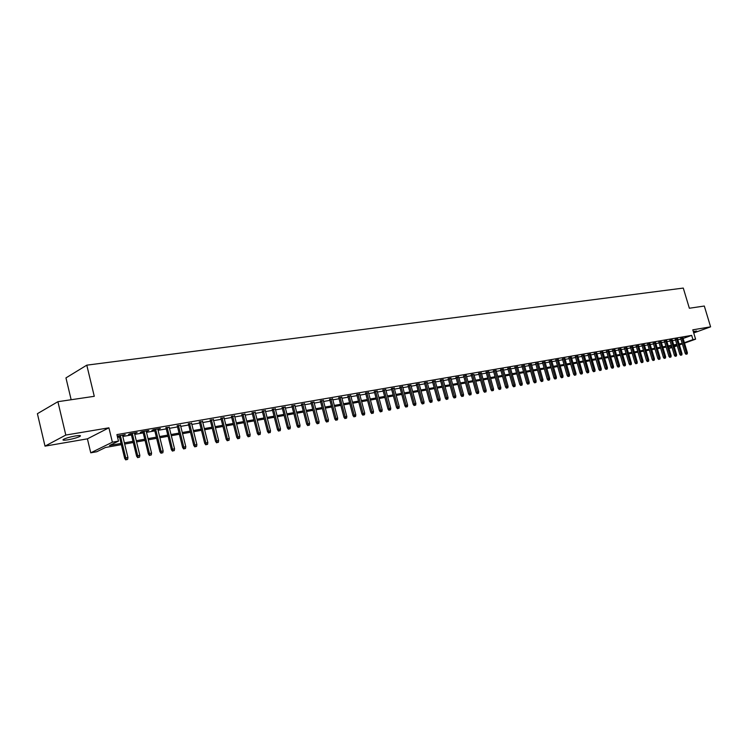 <?xml version="1.0" encoding="UTF-8"?>
<svg xmlns="http://www.w3.org/2000/svg" width="748" height="748" viewBox="0 0 748 748"><rect width="100%" height="100%" fill="white"/><g stroke="black" fill="none" stroke-linecap="round" stroke-linejoin="round"><path stroke-width="1.12" d="M68.105 439.777C73.341 438.805 77.268 437.683 79.877 436.439C81.401 435.42 79.905 435.261 75.398 435.953C70.153 436.926 66.207 438.038 63.561 439.3C62.028 440.329 63.543 440.488 68.105 439.777M693.546 332.346L696.678 331.046L693.284 331.486M121.354 444.649L105.421 447.5L96.773 451.736L90.751 452.821L112.378 442.19L118.483 441.114L109.535 445.49L121.054 443.433M87.413 438.842L108.909 427.819L65.805 435.056L57.905 401.695L37.4 413.691L45.011 446.135L87.413 438.842L90.751 452.821M71.153 399.731L65.955 377.899L86.787 365.164L683.279 288.074L689.347 308.241L704.307 306.035L710.6 326.839L692.788 329.831L695.593 339.171L684.504 343.126M672.069 347.549L668.964 348.39M65.805 435.056L45.011 446.135M693.723 332.944L710.6 326.839M122.597 435.504L125.225 434.569L117.296 436.178M134.509 433.438L137.108 432.503L129.993 433.737L128.497 434.476L131.209 434.008M146.253 431.39L148.815 430.474L141.811 431.69L140.297 432.428L142.98 431.961M157.837 429.38L160.362 428.473L153.452 429.67L151.928 430.409L154.584 429.95M169.254 427.398L166.028 427.959M180.52 425.444L177.304 425.995M191.628 423.508L188.44 424.06M202.586 421.601L199.417 422.153M213.404 419.731L210.253 420.273M224.073 417.87L220.941 418.413M234.592 416.047L231.478 416.589M244.979 414.242L241.885 414.775M255.227 412.457L252.16 412.99M265.344 410.699L262.296 411.232M275.329 408.969L272.291 409.493M285.184 407.258L282.174 407.782M294.918 405.566L291.916 406.08M304.52 403.892L301.547 404.416M314.01 402.246L311.046 402.761M323.379 400.619L320.434 401.134M332.626 399.011L329.7 399.516M341.761 397.422L338.853 397.927M350.784 395.86L347.895 396.356M359.695 394.308L356.815 394.804M368.502 392.775L365.641 393.28M377.198 391.269L374.355 391.765M385.79 389.773L382.967 390.269M394.28 388.296L391.466 388.792M402.667 386.838L399.871 387.324M410.961 385.398L408.184 385.884M419.151 383.976L416.384 384.463M427.248 382.574L424.499 383.051M435.252 381.181L432.522 381.658M443.162 379.806L440.441 380.274M450.988 378.451L448.276 378.918M458.72 377.104L456.028 377.572M466.294 375.403L463.685 376.244M473.914 374.458L471.259 374.926M481.385 373.168L478.739 373.626M488.781 371.878L486.144 372.336M496.083 370.606L493.465 371.064M503.31 369.344L500.711 369.811M510.454 368.1L507.864 368.568M517.523 366.866L514.951 367.333M524.516 365.65L521.954 366.118M531.435 364.444L528.892 364.912M538.28 363.257L535.746 363.724M545.049 362.069L542.524 362.546M551.744 360.91L549.238 361.377M558.373 359.751L555.876 360.218M564.927 358.61L562.449 359.077M571.416 357.479L568.947 357.946M577.839 356.366L575.39 356.833M584.188 355.253L581.757 355.73M590.481 354.159L588.059 354.627M596.708 353.075L594.295 353.552M602.869 352.009L600.466 352.476M608.966 350.943L606.581 351.41M615.006 349.896L612.631 350.363M620.98 348.849L618.615 349.325M626.899 347.82L624.552 348.288M632.761 346.801L630.424 347.268M638.558 345.791L636.23 346.259M644.309 344.791L641.99 345.258M649.993 343.8L647.684 344.267M655.622 342.818L653.331 343.295M661.204 341.855L658.923 342.322M666.73 340.892L664.458 341.359M672.2 339.938L669.937 340.405M677.623 338.994L675.369 339.461M683.102 338.461L691.676 335.375L116.912 434.597L118.483 441.114M117.586 437.374L119.512 437.038M122.831 436.458L131.442 434.962M134.743 434.382L143.214 432.905M146.486 432.335L154.808 430.885M158.062 430.315L166.252 428.894M169.487 428.324L177.538 426.921M180.745 426.36L188.664 424.986M191.862 424.425L199.651 423.069M202.82 422.517L210.478 421.18M213.629 420.628L221.165 419.319M224.297 418.777L231.712 417.478M234.816 416.935L242.118 415.664M245.204 415.131L252.385 413.878M255.451 413.345L262.52 412.111M265.568 411.578L272.515 410.362M275.554 409.839L282.398 408.642M285.409 408.118L292.141 406.94M295.142 406.426L301.762 405.266M304.745 404.743L311.271 403.611M314.235 403.097L320.649 401.975M323.594 401.461L329.915 400.358M332.851 399.843L339.068 398.759M341.986 398.254L348.11 397.188M350.999 396.683L357.039 395.627M359.919 395.131L365.856 394.093M368.717 393.598L374.57 392.569M377.413 392.074L383.182 391.073M386.005 390.578L391.681 389.586M394.495 389.1L400.087 388.128M402.882 387.642L408.399 386.679M411.176 386.192L416.599 385.248M419.366 384.762L424.714 383.836M427.463 383.35L432.727 382.434M435.467 381.957L440.656 381.05M443.377 380.582L448.491 379.685M451.194 379.217L456.233 378.338M458.926 377.871L463.891 377.001M466.574 376.534L471.464 375.683M474.129 375.216L478.954 374.374M481.6 373.916L486.35 373.084M488.986 372.626L493.671 371.812M496.298 371.354L500.917 370.55M503.516 370.092L508.079 369.297M510.669 368.848L515.157 368.063M517.738 367.614L522.16 366.838M524.731 366.398L529.098 365.632M531.641 365.192L535.951 364.435M538.485 363.996L542.73 363.257M545.255 362.817L549.443 362.088M551.959 361.649L556.082 360.929M558.578 360.489L562.655 359.788M565.142 359.349L569.153 358.647M571.631 358.217L575.586 357.525M578.054 357.095L581.953 356.422M584.403 355.992L588.255 355.319M590.696 354.898L594.492 354.234M596.923 353.813L600.663 353.159M603.084 352.738L606.778 352.093M609.181 351.672L612.827 351.036M615.221 350.616L618.811 349.989M621.195 349.578L624.748 348.961M627.114 348.549L630.611 347.932M632.976 347.521L636.426 346.922M638.773 346.511L642.186 345.922M644.514 345.511L647.88 344.921M650.208 344.519L653.528 343.94M655.837 343.538L659.11 342.967M661.419 342.565L664.645 342.004M666.936 341.602L670.133 341.051M672.415 340.649L675.556 340.097M677.828 339.704L680.932 339.162M682.989 338.059L680.745 338.526M117.352 436.411L119.278 436.084M108.909 427.819L112.378 442.19M691.676 335.375L692.947 339.639L695.593 339.171M57.905 401.695L94.276 396.309L86.787 365.164M677.062 345.155L673.92 345.716M671.639 346.128L668.46 346.698M666.169 347.1L662.934 347.68M660.634 348.091L657.361 348.68M655.052 349.092L651.732 349.69M649.414 350.101L646.048 350.709M643.719 351.121L640.316 351.738M637.969 352.149L634.519 352.776M632.163 353.196L628.666 353.823M626.291 354.243L622.747 354.879M620.373 355.3L616.773 355.945M614.389 356.375L610.742 357.03M608.339 357.46L604.646 358.114M602.234 358.554L598.494 359.218M596.062 359.657L592.266 360.33M589.835 360.77L585.983 361.462M583.534 361.901L579.635 362.593M577.175 363.042L573.22 363.743M570.743 364.192L566.732 364.902M564.254 365.351L560.187 366.081M557.681 366.529L553.557 367.268M551.052 367.717L546.872 368.465M544.348 368.914L540.103 369.671M537.569 370.129L533.268 370.896M530.715 371.354L526.349 372.139M523.787 372.598L519.364 373.392M516.793 373.85L512.305 374.654M509.715 375.113L505.162 375.935M502.553 376.394L497.934 377.226M495.326 377.693L490.641 378.535M488.005 379.002L483.255 379.853M480.609 380.33L475.784 381.19M473.129 381.667L468.239 382.546M465.565 383.023L460.6 383.911M457.907 384.388L452.867 385.295M450.165 385.781L445.06 386.697M442.339 387.184L437.15 388.109M434.42 388.595L429.156 389.54M426.407 390.035L421.059 390.989M418.3 391.485L412.877 392.457M410.1 392.952L404.593 393.934M401.798 394.439L396.206 395.44M393.392 395.944L387.726 396.954M384.893 397.469L379.133 398.497M376.291 399.002L370.447 400.049M367.586 400.563L361.649 401.629M358.769 402.144L352.738 403.219M349.849 403.742L343.725 404.836M340.817 405.36L334.59 406.473M331.663 406.996L325.352 408.127M322.407 408.651L315.983 409.801M313.029 410.334L306.502 411.503M303.529 412.036L296.909 413.214M293.908 413.756L287.176 414.962M284.165 415.495L277.33 416.72M274.292 417.262L267.354 418.506M264.296 419.058L257.237 420.32M254.17 420.872L246.999 422.153M243.904 422.704L236.611 424.013M233.507 424.574L226.092 425.893M222.969 426.454L215.433 427.809M212.282 428.37L204.625 429.745M201.455 430.306L193.676 431.699M190.478 432.269L182.568 433.69M179.361 434.261L171.311 435.71M168.076 436.28L159.894 437.748M156.641 438.328L148.319 439.824M145.047 440.413L136.575 441.928M133.284 442.517L124.664 444.06M668.908 348.213L671.938 347.128M674.116 346.352L677.108 345.286M682.344 343.884L679.39 344.94M677.23 345.707L674.238 346.782M684.373 342.696L692.947 339.639M124.374 442.844L132.985 441.311M136.286 440.722L144.747 439.216M148.02 438.627L156.351 437.141M159.605 436.561L167.786 435.102M171.021 434.532L179.071 433.092M182.278 432.522L190.198 431.11M193.386 430.539L201.165 429.156M204.335 428.585L211.993 427.22M215.144 426.659L222.68 425.322M225.812 424.761L233.217 423.443M236.331 422.882L243.624 421.582M246.709 421.031L253.881 419.759M256.957 419.207L264.016 417.945M267.064 417.403L274.011 416.169M277.05 415.626L283.885 414.411M286.895 413.868L293.627 412.672M296.619 412.139L303.249 410.951M306.222 410.418L312.748 409.259M315.703 408.735L322.126 407.585M325.071 407.062L331.383 405.94M334.309 405.416L340.536 404.303M343.444 403.789L349.568 402.695M352.458 402.181L358.498 401.106M361.368 400.591L367.305 399.535M370.166 399.021L376.02 397.983M378.862 397.469L384.622 396.449M387.445 395.944L393.121 394.925M395.935 394.43L401.526 393.429M404.322 392.934L409.829 391.952M412.606 391.456L418.029 390.493M420.787 389.998L426.136 389.044M428.885 388.558L434.149 387.614M436.879 387.127L442.068 386.202M444.789 385.716L449.903 384.809M452.605 384.322L457.645 383.425M460.329 382.948L465.293 382.06M467.968 381.583L472.858 380.713M475.522 380.236L480.347 379.376M482.993 378.909L487.743 378.058M490.37 377.59L495.054 376.758M497.672 376.291L502.291 375.468M504.9 375L509.453 374.187M512.043 373.729L516.531 372.925M519.103 372.467L523.535 371.681M526.096 371.223L530.454 370.447M533.006 369.989L537.307 369.222M539.841 368.773L544.086 368.016M546.61 367.567L550.79 366.819M553.305 366.37L557.428 365.632M559.925 365.192L563.992 364.463M566.479 364.024L570.49 363.304M572.968 362.864L576.923 362.163M579.382 361.723L583.281 361.022M585.731 360.592L589.583 359.9M592.023 359.47L595.819 358.788M598.241 358.357L601.981 357.694M604.403 357.264L608.096 356.6M610.49 356.17L614.136 355.524M616.53 355.094L620.12 354.459M622.504 354.028L626.048 353.402M628.414 352.981L631.91 352.355M634.267 351.934L637.726 351.317M640.064 350.896L643.476 350.298M645.805 349.877L649.17 349.279M651.489 348.867L654.809 348.269M657.118 347.857L660.39 347.278M662.691 346.866L665.926 346.287M668.216 345.885L671.395 345.314M673.677 344.912L676.828 344.351M679.1 343.94L682.195 343.388M471.156 374.561L476.139 392.513L478.729 391.793L473.933 374.458M680.68 338.292L685.168 353.299L686.402 352.869L681.952 337.993M686.673 354.038L685.981 354.272L687.206 353.935L686.673 354.038L686.402 352.869L687.365 352.691L682.915 337.825M685.168 353.299L685.981 354.272M687.206 353.935L687.365 352.691M675.294 339.227L679.801 354.309L681.035 353.879L676.575 338.928M681.316 355.048L680.624 355.291L681.849 354.945L681.316 355.048L681.035 353.879L682.008 353.692L677.548 338.76M679.801 354.309L680.624 355.291M681.849 354.945L682.008 353.692M669.862 340.162L674.378 355.328L675.622 354.889L671.143 339.873M675.902 356.067L675.21 356.31L676.444 355.964L675.902 356.067L675.622 354.889L676.603 354.711L672.125 339.704M674.378 355.328L675.21 356.31M676.444 355.964L676.603 354.711M664.383 341.116L668.918 356.347L670.152 355.917L665.664 340.826M670.432 357.095L669.74 357.338L670.984 356.992L670.432 357.095L670.152 355.917L671.143 355.73L666.655 340.649M668.918 356.347L669.74 357.338M670.984 356.992L671.143 355.73M658.848 342.079L663.392 357.385L664.635 356.955L660.129 341.78M664.916 358.142L664.224 358.376L665.468 358.03L664.916 358.142L664.635 356.955L665.636 356.768L661.129 341.612M663.392 357.385L664.224 358.376M665.468 358.03L665.636 356.768M653.256 343.042L657.819 358.432L659.063 357.993L654.547 342.752M659.343 359.19L658.651 359.433L659.904 359.087L659.343 359.19L659.063 357.993L660.073 357.806L655.557 342.575M657.819 358.432L658.651 359.433M659.904 359.087L660.073 357.806M647.609 344.024L652.191 359.489L653.434 359.049L648.899 343.734M653.715 360.246L653.023 360.489L654.285 360.143L653.715 360.246L653.434 359.049L654.444 358.862L649.919 343.556M652.191 359.489L653.023 360.489M654.285 360.143L654.444 358.862M641.915 345.006L646.496 360.555L647.749 360.115L643.205 344.716M648.039 361.321L647.347 361.565L648.61 361.209L648.039 361.321L647.749 360.115L648.778 359.928L644.234 344.538M646.496 360.555L647.347 361.565M648.61 361.209L648.778 359.928M636.155 346.006L640.755 361.63L642.008 361.191L637.446 345.716M642.298 362.406L641.606 362.649L642.878 362.294L642.298 362.406L642.008 361.191L643.046 360.994L638.483 345.539M640.755 361.63L641.606 362.649M642.878 362.294L643.046 360.994M630.34 347.007L634.959 362.724L636.202 362.275L631.63 346.726M636.501 363.491L635.809 363.743L637.081 363.388L636.501 363.491L636.202 362.275L637.259 362.079L632.686 346.539M634.959 362.724L635.809 363.743M637.081 363.388L637.259 362.079M624.468 348.026L629.105 363.818L630.349 363.378L625.767 347.745M630.648 364.594L629.956 364.846L631.237 364.491L630.648 364.594L630.349 363.378L631.405 363.182L626.824 347.558M629.105 363.818L629.956 364.846M631.237 364.491L631.405 363.182M618.54 349.054L623.187 364.931L624.43 364.482L619.83 348.774M624.739 365.716L624.047 365.959L625.328 365.604L624.739 365.716L624.43 364.482L625.506 364.285L620.905 348.587M623.187 364.931L624.047 365.959M625.328 365.604L625.506 364.285M612.547 350.092L617.212 366.053L618.456 365.604L613.846 349.812M618.764 366.838L618.072 367.081L619.363 366.726L618.764 366.838L618.456 365.604L619.54 365.407L614.931 349.625M617.212 366.053L618.072 367.081M619.363 366.726L619.54 365.407M606.497 351.139L611.172 367.184L612.425 366.735L607.797 350.859M612.734 367.979L612.042 368.222L613.341 367.857L612.734 367.979L612.425 366.735L613.519 366.529L608.891 350.672M611.172 367.184L612.042 368.222M613.341 367.857L613.519 366.529M600.392 352.196L605.076 368.325L606.329 367.876L601.682 351.925M606.637 369.119L605.945 369.372L607.254 369.007L606.637 369.119L606.329 367.876L607.432 367.67L602.785 351.728M605.076 368.325L605.945 369.372M607.254 369.007L607.432 367.67M594.211 353.262L598.914 369.484L600.167 369.035L595.511 352.991M600.485 370.288L599.793 370.531L601.102 370.166L600.485 370.288L600.167 369.035L601.28 368.829L596.624 352.794M598.914 369.484L599.793 370.531M601.102 370.166L601.28 368.829M587.975 354.346L592.697 370.653L593.94 370.204L589.274 354.075M594.267 371.457L593.566 371.709L594.894 371.335L594.267 371.457L593.94 370.204L595.071 369.989L590.396 353.879M592.697 370.653L593.566 371.709M594.894 371.335L595.071 369.989M581.673 355.44L586.404 371.831L587.657 371.382L582.973 355.169M587.984 372.644L587.283 372.887L588.611 372.523L587.984 372.644L587.657 371.382L588.788 371.167L584.113 354.973M586.404 371.831L587.283 372.887M588.611 372.523L588.788 371.167M575.305 356.544L580.055 373.018L581.299 372.569L576.605 356.272M581.626 373.841L580.934 374.094L582.271 373.719L581.626 373.841L581.299 372.569L582.449 372.354L577.755 356.067M580.055 373.018L580.934 374.094M582.271 373.719L582.449 372.354M568.863 357.656L573.632 374.224L574.885 373.776L570.172 357.385M575.212 375.047L574.52 375.3L575.857 374.926L575.212 375.047L574.885 373.776L576.044 373.551L571.332 357.189M573.632 374.224L574.52 375.3M575.857 374.926L576.044 373.551M562.365 358.778L567.143 375.44L568.396 374.991L563.665 358.516M568.732 376.272L568.031 376.524L569.378 376.151L568.732 376.272L568.396 374.991L569.565 374.767L564.843 358.311M567.143 375.44L568.031 376.524M569.378 376.151L569.565 374.767M555.792 359.919L560.589 376.674L561.841 376.216L557.092 359.657M562.178 377.506L561.486 377.759L562.833 377.385L562.178 377.506L561.841 376.216L563.02 375.992L558.279 359.451M560.589 376.674L561.486 377.759M562.833 377.385L563.02 375.992M549.154 361.069L553.959 377.918L555.212 377.459L550.453 360.807M555.558 378.75L554.857 379.002L556.222 378.628L555.558 378.75L555.212 377.459L556.409 377.235L551.659 360.601M553.959 377.918L554.857 379.002M556.222 378.628L556.409 377.235M542.44 362.228L547.265 379.171L548.518 378.712L543.74 361.967M548.864 380.012L548.172 380.274L549.537 379.891L548.864 380.012L548.518 378.712L549.724 378.488L544.955 361.761M547.265 379.171L548.172 380.274M549.537 379.891L549.724 378.488M535.652 363.397L540.495 380.442L541.748 379.984L536.961 363.145M542.094 381.293L541.402 381.545L542.777 381.162L542.094 381.293L541.748 379.984L542.973 379.75L538.186 362.939M540.495 380.442L541.402 381.545M542.777 381.162L542.973 379.75M528.799 364.585L533.651 381.723L534.904 381.265L530.098 364.332M535.259 382.583L534.568 382.836L535.942 382.452L535.259 382.583L534.904 381.265L536.138 381.031L531.342 364.117M533.651 381.723L534.568 382.836M535.942 382.452L536.138 381.031M521.861 365.791L526.742 383.023L527.985 382.565L523.17 365.538M528.35 383.883L527.649 384.135L529.042 383.752L528.35 383.883L527.985 382.565L529.238 382.331L524.423 365.323M526.742 383.023L527.649 384.135M529.042 383.752L529.238 382.331M514.858 366.997L519.748 384.332L520.991 383.874L516.167 366.754M521.356 385.201L520.664 385.454L522.057 385.07L521.356 385.201L520.991 383.874L522.263 383.64L517.429 366.539M519.748 384.332L520.664 385.454M522.057 385.07L522.263 383.64M507.77 368.222L512.679 385.659L513.923 385.201L509.079 367.979M514.297 386.529L513.605 386.791L515.007 386.398L514.297 386.529L513.923 385.201L515.204 384.958L510.36 367.764M512.679 385.659L513.605 386.791M515.007 386.398L515.204 384.958M500.608 369.465L505.536 387.006L506.779 386.538L501.917 369.222M507.153 387.875L506.461 388.137L507.873 387.745L507.153 387.875L506.779 386.538L508.07 386.295L503.217 368.998M505.536 387.006L506.461 388.137M507.873 387.745L508.07 386.295M493.371 370.718L498.308 388.362L499.552 387.894L494.68 370.484M499.926 389.241L500.655 389.1L499.926 389.241L499.552 387.894L500.861 387.651L495.989 370.251M498.308 388.362L499.234 389.502M500.655 389.1L500.861 387.651M486.05 371.98L490.997 389.727L492.24 389.259L487.35 371.756M492.623 390.615L493.362 390.475L492.623 390.615L492.24 389.259L493.568 389.016L488.678 371.522M490.997 389.727L491.932 390.877M493.362 390.475L493.568 389.016M478.645 373.261L483.61 391.111L484.854 390.643L479.954 373.037M485.237 392.008L485.985 391.868L485.237 392.008L484.854 390.643L486.191 390.4L481.291 372.803M483.61 391.111L484.554 392.27M485.985 391.868L486.191 390.4M477.776 393.42L478.524 393.27L477.776 393.42L472.465 374.337M476.139 392.513L477.084 393.672M478.524 393.27L478.729 391.793M463.582 375.879L468.585 393.934L469.819 393.467L464.891 375.646M470.221 394.841L470.978 394.701L470.221 394.841L469.819 393.467L471.193 393.205L466.256 375.412M468.585 393.934L469.529 395.103M470.978 394.701L471.193 393.205M455.925 377.207L460.936 395.365L462.18 394.897L457.234 376.973M462.582 396.281L463.349 396.131L462.582 396.281L462.18 394.897L463.564 394.635L458.618 376.74M460.936 395.365L461.89 396.543M463.349 396.131L463.564 394.635M448.183 378.544L453.204 396.823L454.447 396.346L449.483 378.32M454.849 397.74L455.626 397.59L454.849 397.74L454.447 396.346L455.841 396.085L450.885 378.077M453.204 396.823L454.167 398.001M455.626 397.59L455.841 396.085M440.338 379.909L445.387 398.282L446.621 397.814L441.647 379.685M447.033 399.208L447.818 399.058L447.033 399.208L446.621 397.814L448.043 397.543L443.059 379.432M445.387 398.282L446.35 399.469M447.818 399.058L448.043 397.543M432.419 381.284L437.477 399.769L438.711 399.292L433.718 381.059M439.123 400.704L439.918 400.554L439.123 400.704L438.711 399.292L440.142 399.03L435.149 380.807M437.477 399.769L438.44 400.965M439.918 400.554L440.142 399.03M424.397 382.677L429.474 401.274L430.708 400.797L425.696 382.443M431.129 402.209L431.933 402.059L431.129 402.209L430.708 400.797L432.157 400.526L427.145 382.2M429.474 401.274L430.446 402.471M431.933 402.059L432.157 400.526M416.281 384.079L421.376 402.789L422.601 402.312L417.58 383.855M423.031 403.733L423.845 403.583L423.031 403.733L422.601 402.312L424.069 402.041L419.048 383.602M421.376 402.789L422.349 404.004M423.845 403.583L424.069 402.041M408.081 385.501L413.176 404.331L414.411 403.845L409.371 385.276M414.841 405.276L415.664 405.126L414.841 405.276L414.411 403.845L415.888 403.574L410.858 385.024M413.176 404.331L414.158 405.547M415.664 405.126L415.888 403.574M399.769 386.94L404.892 405.884L406.117 405.407L401.059 386.716M406.557 406.837L407.389 406.688L406.557 406.837L406.117 405.407L407.613 405.126L402.564 386.464M404.892 405.884L405.874 407.108M407.389 406.688L407.613 405.126M391.363 388.399L396.496 407.454L397.721 406.977L392.653 388.175M398.17 408.427L399.011 408.268L398.17 408.427L397.721 406.977L399.245 406.688L394.177 387.913M396.496 407.454L397.487 408.689M399.011 408.268L399.245 406.688M382.854 389.876L388.006 409.053L389.231 408.567L384.145 389.652M389.68 410.026L390.531 409.867L389.68 410.026L389.231 408.567L390.765 408.277L385.688 389.39M388.006 409.053L388.997 410.287M390.531 409.867L390.765 408.277M374.252 391.372L379.414 410.661L380.629 410.185L375.533 391.148M381.087 411.643L381.948 411.475L381.087 411.643L380.629 410.185L382.191 409.885L377.095 390.877M379.414 410.661L380.414 411.914M381.948 411.475L382.191 409.885M365.538 392.887L370.718 412.298L371.934 411.811L366.819 392.663M372.392 413.279L373.271 413.12L372.392 413.279L371.934 411.811L373.504 411.512L368.399 392.382M370.718 412.298L371.719 413.551M373.271 413.12L373.504 411.512M356.712 394.411L361.91 413.943L363.126 413.466L357.993 394.187M363.593 414.944L364.472 414.775L363.593 414.944L363.126 413.466L364.715 413.167L359.592 393.916M361.91 413.943L362.911 415.205M364.472 414.775L364.715 413.167M347.783 395.963L352.991 415.617L354.206 415.131L349.064 395.739M354.683 416.617L355.571 416.449L354.683 416.617L354.206 415.131L355.814 414.831L350.681 395.458M352.991 415.617L354.01 416.888M355.571 416.449L355.814 414.831M338.741 397.534L343.968 417.309L345.174 416.823L340.022 397.31M345.66 418.319L346.567 418.151L345.66 418.319L345.174 416.823L346.81 416.514L341.658 397.029M343.968 417.309L344.987 418.59M346.567 418.151L346.81 416.514M329.597 399.114L334.833 419.03L336.039 418.534L330.868 398.899M336.525 420.039L337.442 419.871L336.525 420.039L336.039 418.534L337.694 418.226L332.523 398.609M334.833 419.03L335.852 420.311M337.442 419.871L337.694 418.226M320.322 400.722L325.576 420.759L326.783 420.273L321.593 400.507M327.269 421.788L328.204 421.61L327.269 421.788L326.783 420.273L328.456 419.955L323.267 400.217M325.576 420.759L326.605 422.059M328.204 421.61L328.456 419.955M310.944 402.349L316.208 422.517L317.404 422.031L312.206 402.134M317.909 423.555L318.844 423.377L317.909 423.555L317.404 422.031L319.106 421.713L313.908 401.835M316.208 422.517L317.246 423.826M318.844 423.377L319.106 421.713M301.435 404.004L306.717 424.303L307.914 423.807L302.697 403.78M308.419 425.341L309.373 425.163L308.419 425.341L307.914 423.807L309.635 423.49L304.417 403.481M306.717 424.303L307.755 425.612M309.373 425.163L309.635 423.49M291.814 405.668L297.115 426.098L298.302 425.612L293.066 405.453M298.817 427.155L299.78 426.968L298.817 427.155L298.302 425.612L300.041 425.285L294.815 405.154M297.115 426.098L298.153 427.426M299.78 426.968L300.041 425.285M282.061 407.361L287.382 427.931L288.56 427.435L283.314 407.146M289.083 428.987L290.056 428.8L289.083 428.987L288.56 427.435L290.327 427.108L285.082 406.837M287.382 427.931L288.419 429.259M290.056 428.8L290.327 427.108M272.188 409.072L277.517 429.782L278.695 429.287L273.431 408.857M279.219 430.848L280.21 430.661L279.219 430.848L278.695 429.287L280.481 428.95L275.227 408.548M277.517 429.782L278.565 431.119M280.21 430.661L280.481 428.95M262.183 410.811L267.532 431.652L268.7 431.157L263.427 410.596M269.233 432.727L270.243 432.54L269.233 432.727L268.7 431.157L270.505 430.82L265.241 410.278M267.532 431.652L268.579 432.999M270.243 432.54L270.505 430.82M252.048 412.569L257.406 433.55L258.574 433.055L253.282 412.354M259.117 434.635L260.136 434.448L259.117 434.635L258.574 433.055L260.407 432.709L255.124 412.036M257.406 433.55L258.471 434.906M260.136 434.448L260.407 432.709M241.782 414.345L247.149 435.476L248.317 434.981L243.016 414.14M248.869 436.57L249.897 436.374L248.869 436.57L248.317 434.981L250.169 434.635L244.867 413.812M247.149 435.476L248.214 436.841M249.897 436.374L250.169 434.635M231.375 416.159L236.761 437.421L237.92 436.926L232.6 415.944M238.472 438.524L239.519 438.328L238.472 438.524L237.92 436.926L239.799 436.58L234.489 415.617M236.761 437.421L237.836 438.805M239.519 438.328L239.799 436.58M220.828 417.982L226.233 439.403L227.383 438.898L222.053 417.777M227.944 440.507L229.01 440.31L227.944 440.507L227.383 438.898L229.29 438.543L223.961 417.44M226.233 439.403L227.308 440.787M229.01 440.31L229.29 438.543M210.141 419.834L215.555 441.404L216.705 440.909L211.357 419.628M217.275 442.526L218.351 442.32L217.275 442.526L216.705 440.909L218.631 440.544L213.292 419.291M215.555 441.404L216.639 442.797M218.351 442.32L218.631 440.544M199.305 421.713L204.737 443.433L205.878 442.938L200.52 421.507M206.457 444.564L207.551 444.359L206.457 444.564L205.878 442.938L207.841 442.564L202.484 421.171M204.737 443.433L205.831 444.836M207.551 444.359L207.841 442.564M188.328 423.62L193.769 445.49L194.901 444.985L189.534 423.415M195.499 446.631L196.602 446.416L195.499 446.631L194.901 444.985L196.892 444.621L191.516 423.069M193.769 445.49L194.863 446.902M196.602 446.416L196.892 444.621M177.201 425.556L182.652 447.575L183.784 447.07L178.398 425.341M184.382 448.725L185.495 448.51L184.382 448.725L183.784 447.07L185.794 446.696L180.408 424.995M182.652 447.575L183.756 448.996M185.495 448.51L185.794 446.696M165.916 427.51L171.386 449.688L172.498 449.193L167.103 427.304M173.106 450.848L174.247 450.633L173.106 450.848L172.498 449.193L174.546 448.809L169.142 426.949M171.386 449.688L172.489 451.128M174.247 450.633L174.546 448.809M154.471 429.492L159.95 451.829L161.063 451.334L155.649 429.287M161.68 452.998L162.83 452.783L161.68 452.998L161.063 451.334L163.139 450.941L157.725 428.931M159.95 451.829L161.063 453.279M162.83 452.783L163.139 450.941M142.868 431.512L148.366 454.008L149.469 453.503L144.037 431.306M150.096 455.186L151.264 454.971L150.096 455.186L149.469 453.503L151.564 453.11L146.141 430.942M148.366 454.008L149.478 455.467M151.264 454.971L151.564 453.11M131.096 433.55L136.613 456.215L137.707 455.71L132.265 433.344M138.343 457.402L139.521 457.178L138.343 457.402L137.707 455.71L139.839 455.308L134.397 432.98M136.613 456.215L137.735 457.683M139.521 457.178L139.839 455.308M119.166 435.617L124.692 458.449L125.776 457.944L120.325 435.42M126.421 459.646L127.618 459.422L126.421 459.646L125.776 457.944L127.936 457.542L122.485 435.046M124.692 458.449L125.814 459.927M127.618 459.422L127.936 457.542M79.877 436.439L79.662 435.532"/></g></svg>
